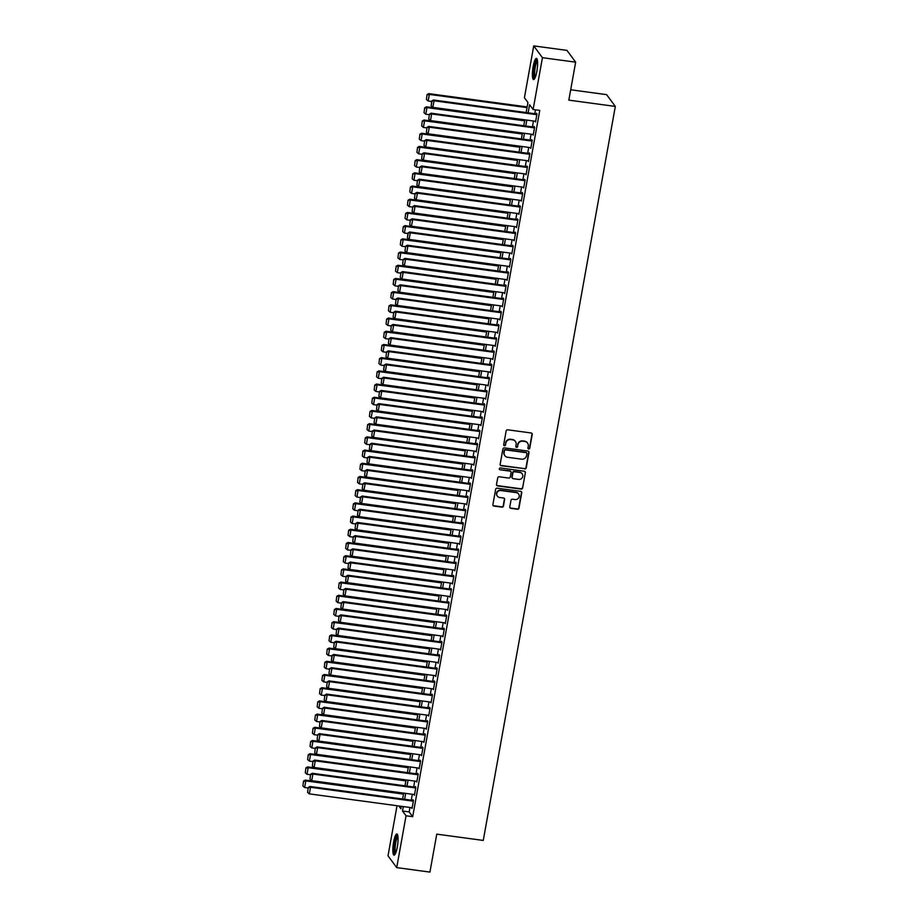 <?xml version="1.0" encoding="UTF-8"?>
<svg xmlns="http://www.w3.org/2000/svg" width="918" height="918" viewBox="0 0 918 918"><rect width="100%" height="100%" fill="white"/><g stroke="black" fill="none" stroke-linecap="round" stroke-linejoin="round"><path stroke-width="1.38" d="M528.688 449.005A0.941 0.907 143.6 0 0 529.755 448.225L532.233 434.455A1.343 1.285 143.6 0 0 531.166 432.975L507.688 429.808A1.343 1.285 143.6 0 0 506.162 430.921L503.684 444.691A0.941 0.907 143.6 0 0 504.43 445.723A0.941 0.907 143.6 0 0 505.508 444.943L505.829 443.153A4.303 4.12 143.6 0 1 510.741 439.573L512.703 439.837A4.303 4.12 143.6 0 1 516.123 444.553L515.801 446.332A0.941 0.907 143.6 0 0 516.559 447.364A0.941 0.907 143.6 0 0 517.637 446.584L517.947 444.794A4.303 4.12 143.6 0 1 522.87 441.214L524.832 441.478A4.303 4.12 143.6 0 1 528.252 446.194L527.93 447.973A0.941 0.907 143.6 0 0 528.688 449.005M527.988 448.477A0.941 0.907 143.6 0 0 529.525 447.904L532.004 434.134A1.343 1.285 143.6 0 0 531.889 433.33M503.741 445.207A0.941 0.907 143.6 0 0 505.267 444.622L505.829 443.153M515.859 446.848A0.941 0.907 143.6 0 0 517.396 446.263L517.947 444.794M393.615 842.07A10.683 2.203 97.7 0 1 396.886 833.969A10.683 2.203 97.7 0 1 397.287 847.039A10.683 2.203 97.7 0 1 394.017 855.14A10.683 2.203 97.7 0 1 393.615 842.07M533.174 66.475A10.683 2.203 97.7 0 1 536.433 58.362A10.683 2.203 97.7 0 1 536.835 71.443A10.683 2.203 97.7 0 1 533.576 79.545A10.683 2.203 97.7 0 1 533.174 66.475M509.788 506.874A1.343 1.285 143.6 0 0 510.856 508.354L517.442 509.238A1.343 1.285 143.6 0 0 518.98 508.124L521.734 492.828A1.343 1.285 143.6 0 0 520.667 491.359L497.189 488.181A1.343 1.285 143.6 0 0 495.651 489.305L492.897 504.59A1.343 1.285 143.6 0 0 493.976 506.07L501.928 507.138A1.343 1.285 143.6 0 0 503.466 506.025L504.636 499.472A1.343 1.285 143.6 0 0 503.569 498.004L499.621 497.476A3.592 3.442 143.6 0 1 497.258 492.255A3.592 3.442 143.6 0 1 500.872 490.533L516.329 492.633A3.592 3.442 143.6 0 1 518.693 497.843A3.592 3.442 143.6 0 1 515.078 499.564L512.508 499.208A1.343 1.285 143.6 0 0 510.97 500.333L509.788 506.874M526.14 112.524L527.942 102.495L524.419 97.721L533.737 45.9L566.957 50.387L575.655 62.172L568.827 100.131L615.324 106.419L483.258 840.429L436.761 834.141L429.922 872.1L396.714 867.613L388.016 855.828L397.024 805.729M575.655 62.172L542.446 57.685L533.117 109.506L529.594 104.721L528.137 112.799M409.956 807.484L409.153 811.914L412.687 816.687L539.761 110.401L533.117 109.506M412.687 816.687L406.043 815.792L396.714 867.613M524.694 468.937A1.343 1.285 143.6 0 0 526.232 467.824L528.986 452.528A1.343 1.285 143.6 0 0 527.907 451.059L504.441 447.881A1.343 1.285 143.6 0 0 502.903 449.005L500.149 464.29A1.343 1.285 143.6 0 0 501.228 465.759L524.465 468.616A1.343 1.285 143.6 0 0 526.003 467.503L528.745 452.207A1.343 1.285 143.6 0 0 528.63 451.404M525.36 472.678L522.606 487.974A1.343 1.285 143.6 0 1 521.068 489.087L497.602 485.909A1.343 1.285 143.6 0 1 496.523 484.44L497.705 477.899A1.343 1.285 143.6 0 1 499.243 476.775L508.756 478.071A1.343 1.285 143.6 0 0 510.293 476.947L511.085 472.609A1.343 1.285 143.6 0 0 510.006 471.129L500.103 469.798A0.941 0.907 143.6 0 1 499.484 468.432A0.941 0.907 143.6 0 1 500.425 467.973L524.293 471.209A1.343 1.285 143.6 0 1 525.36 472.678L522.606 487.974M535.01 121.199L535.561 121.956L536.984 114.027L433.457 99.993L434.053 100.785L432.86 107.383L535.687 121.291M532.635 134.407L533.186 135.153L534.609 127.235L534.024 126.432L533.909 127.097M530.26 147.603L530.811 148.36L532.233 140.431L531.648 139.639L531.533 140.293M527.884 160.811L528.435 161.557L529.858 153.639L529.273 152.836L529.158 153.501M525.509 174.007L526.06 174.764L527.483 166.835L526.898 166.043L526.783 166.697M523.134 187.215L523.685 187.96L525.107 180.043L524.522 179.239L524.408 179.905M520.758 200.411L521.309 201.157L522.732 193.239L522.147 192.447L522.032 193.101M518.383 213.607L518.934 214.364L520.357 206.447L519.772 205.643L519.657 206.309M516.008 226.815L516.559 227.561L517.981 219.643L517.396 218.851L517.282 219.505M513.632 240.011L514.183 240.768L515.606 232.851L515.021 232.047L514.906 232.713M511.257 253.219L511.808 253.965L513.231 246.047L409.703 232.002L410.3 232.805L409.107 239.403L511.934 253.311M508.882 266.415L509.433 267.172L510.856 259.255L510.27 258.451L510.156 259.117M506.506 279.623L507.057 280.369L508.48 272.451L507.895 271.659L507.78 272.313M504.131 292.819L504.682 293.576L506.105 285.647L505.52 284.855L505.405 285.521M501.756 306.027L502.307 306.773L503.73 298.855L503.144 298.063L503.03 298.717M499.381 319.223L499.931 319.98L501.354 312.051L500.769 311.259L500.654 311.925M497.005 332.431L497.556 333.177L498.979 325.259L498.394 324.467L498.279 325.121M494.63 345.627L495.181 346.384L496.604 338.455L496.018 337.663L495.904 338.329M492.255 358.835L492.805 359.581L494.228 351.663L493.643 350.86L493.528 351.525M489.879 372.031L490.43 372.788L491.853 364.859L491.268 364.067L491.153 364.721M487.504 385.239L488.055 385.985L489.478 378.067L385.95 364.021L386.535 364.825L385.353 371.423L488.181 385.331M485.129 398.435L485.679 399.192L487.102 391.263L486.517 390.471L486.402 391.125M482.753 411.643L483.304 412.389L484.727 404.471L484.142 403.668L484.027 404.333M480.378 424.839L480.929 425.596L482.352 417.667L481.766 416.875L481.652 417.529M478.003 438.047L478.553 438.793L479.976 430.875L479.391 430.072L479.276 430.737M475.627 451.243L476.178 451.989L477.601 444.071L477.016 443.279L476.901 443.933M473.252 464.439L473.803 465.196L475.226 457.279L474.64 456.476L474.526 457.141M470.877 477.647L471.427 478.393L472.85 470.475L472.265 469.683L472.15 470.337M468.501 490.843L469.052 491.6L470.475 483.683L469.89 482.879L469.775 483.545M466.126 504.051L466.677 504.797L468.1 496.879L467.514 496.087L467.4 496.741M463.751 517.247L464.301 518.004L465.724 510.087L362.197 496.041L362.782 496.833L361.6 503.443L464.428 517.339M461.375 530.455L461.926 531.201L463.349 523.283L462.764 522.491L462.649 523.145M459 543.651L459.551 544.408L460.974 536.491L460.388 535.687L460.274 536.353M456.625 556.859L457.175 557.605L458.598 549.687L458.013 548.895L457.898 549.549M454.249 570.055L454.8 570.812L456.223 562.883L455.638 562.091L455.523 562.757M451.874 583.263L452.425 584.009L453.848 576.091L453.262 575.299L453.148 575.953M449.499 596.459L450.049 597.216L451.472 589.287L450.887 588.495L450.772 589.161M447.123 609.667L447.674 610.413L449.097 602.495L448.512 601.703L448.397 602.357M444.748 622.863L445.299 623.62L446.722 615.691L446.137 614.899L446.022 615.565M442.373 636.071L442.924 636.817L444.346 628.899L443.761 628.096L443.646 628.761M439.997 649.267L440.548 650.024L441.971 642.095L441.386 641.303L441.271 641.957M437.622 662.475L438.173 663.221L439.596 655.303L439.011 654.5L438.896 655.165M435.247 675.671L435.798 676.428L437.22 668.499L333.693 654.465L334.278 655.257L333.096 661.855L435.924 675.763M432.871 688.879L433.422 689.625L434.845 681.707L434.26 680.904L434.145 681.569M430.496 702.075L431.047 702.832L432.47 694.903L431.885 694.111L431.77 694.765M428.121 715.283L428.672 716.029L430.094 708.111L429.509 707.308L429.394 707.973M425.745 728.479L426.296 729.225L427.719 721.307L427.134 720.515L427.019 721.169M423.37 741.675L423.921 742.433L425.344 734.515L424.759 733.712L424.644 734.377M420.995 754.883L421.546 755.629L422.969 747.711L422.383 746.919L422.269 747.573M418.619 768.079L419.17 768.836L420.593 760.919L420.008 760.115L419.893 760.781M416.244 781.287L416.795 782.033L418.218 774.115L417.633 773.323L417.518 773.977M413.869 794.483L414.42 795.24L415.843 787.323L415.257 786.519L415.143 787.185M535.481 109.816L534.781 113.694M533.473 120.992L532.406 126.891M531.097 134.189L530.03 140.098M528.722 147.396L527.655 153.295M526.347 160.593L525.28 166.502M523.971 173.8L522.904 179.698M521.596 186.997L520.529 192.906M519.221 200.204L518.154 206.102M516.845 213.401L515.778 219.31M514.47 226.608L513.403 232.506M512.095 239.805L511.028 245.714M509.719 253.012L508.652 258.91M507.344 266.209L506.277 272.107M504.969 279.416L503.902 285.314M502.594 292.613L501.526 298.511M500.218 305.82L499.151 311.718M497.843 319.016L496.776 324.915M495.468 332.224L494.4 338.122M493.092 345.42L492.025 351.319M490.717 358.628L489.65 364.526M488.342 371.824L487.274 377.723M485.966 385.032L484.899 390.93M483.591 398.228L482.524 404.127M481.216 411.425L480.148 417.334M478.84 424.632L477.773 430.531M476.465 437.829L475.398 443.738M474.09 451.036L473.022 456.934M471.714 464.233L470.647 470.142M469.339 477.44L468.272 483.338M466.964 490.637L465.896 496.546M464.588 503.844L463.521 509.742M462.213 517.041L461.146 522.95M459.838 530.248L458.771 536.146M457.462 543.445L456.395 549.343M455.087 556.652L454.02 562.55M452.712 569.849L451.645 575.747M450.336 583.056L449.269 588.954M447.961 596.252L446.894 602.151M445.586 609.46L444.519 615.358M443.21 622.656L442.143 628.555M440.835 635.864L439.768 641.762M438.46 649.06L437.393 654.959M436.084 662.257L435.017 668.166M433.709 675.464L432.642 681.363M431.334 688.661L430.267 694.57M428.958 701.868L427.891 707.767M426.583 715.065L425.516 720.974M424.208 728.272L423.141 734.17M421.832 741.469L420.765 747.378M419.457 754.676L418.39 760.574M417.082 767.873L416.015 773.782M414.706 781.08L413.639 786.978M412.331 794.277L411.264 800.175M536.984 114.027L536.399 113.235L536.284 113.889M513.231 246.047L512.646 245.255L512.531 245.909M489.478 378.067L488.892 377.264L488.778 377.929M465.724 510.087L465.139 509.283L465.024 509.949M437.22 668.499L436.635 667.707L436.52 668.361M411.494 807.691L412.044 808.437L413.467 800.519L412.882 799.727L412.767 800.381M615.324 106.419L606.614 94.634L570.686 89.78M533.737 45.9L542.446 57.685M398.791 805.97L400.868 808.781L401.315 806.314M402.623 799.016L403.69 793.106M404.999 785.808L406.066 779.91M407.374 772.612L408.441 766.702M409.749 759.404L410.816 753.506M412.125 746.208L413.192 740.298M414.5 733L415.567 727.102M416.875 719.804L417.942 713.906M419.251 706.596L420.318 700.698M421.626 693.4L422.693 687.502M424.001 680.192L425.068 674.294M426.377 666.996L427.444 661.098M428.752 653.788L429.819 647.89M431.127 640.592L432.194 634.694M433.503 627.384L434.57 621.486M435.878 614.188L436.945 608.29M438.253 600.992L439.32 595.082M440.629 587.784L441.696 581.886M443.004 574.588L444.071 568.678M445.379 561.38L446.446 555.482M447.754 548.184L448.822 542.274M450.13 534.976L451.197 529.078M452.505 521.78L453.572 515.87M454.88 508.572L455.948 502.674M457.256 495.376L458.323 489.466M459.631 482.168L460.698 476.27M462.006 468.972L463.074 463.074M464.382 455.764L465.449 449.866M466.757 442.568L467.824 436.67M469.132 429.36L470.2 423.462M471.508 416.164L472.575 410.266M473.883 402.956L474.95 397.058M476.258 389.76L477.326 383.862M478.634 376.552L479.701 370.654M481.009 363.356L482.076 357.458M483.384 350.148L484.452 344.25M485.76 336.952L486.827 331.054M488.135 323.756L489.202 317.846M490.51 310.548L491.578 304.65M492.886 297.352L493.953 291.442M495.261 284.144L496.328 278.246M497.636 270.948L498.704 265.038M500.012 257.74L501.079 251.842M502.387 244.544L503.454 238.634M504.762 231.336L505.829 225.438M507.138 218.14L508.205 212.23M509.513 204.932L510.58 199.034M511.888 191.736L512.955 185.838M514.264 178.528L515.331 172.63M516.639 165.332L517.706 159.434M519.014 152.124L520.081 146.226M521.39 138.928L522.457 133.03M523.765 125.72L524.832 119.822M403.312 806.578L402.509 811.019L406.043 815.792M526.829 120.097L525.762 125.995M524.453 133.294L523.386 139.192M522.078 146.501L521.011 152.399M519.703 159.698L518.636 165.596M517.327 172.905L516.26 178.803M514.952 186.102L513.885 192M512.577 199.309L511.51 205.207M510.201 212.506L509.134 218.404M507.826 225.713L506.759 231.611M505.451 238.909L504.384 244.808M503.075 252.106L502.008 258.015M500.7 265.313L499.633 271.212M498.325 278.51L497.258 284.419M495.949 291.717L494.882 297.616M493.574 304.914L492.507 310.823M491.199 318.121L490.132 324.02M488.824 331.318L487.756 337.227M486.448 344.525L485.381 350.424M484.073 357.722L483.006 363.631M481.698 370.929L480.63 376.828M479.322 384.126L478.255 390.024M476.947 397.333L475.88 403.231M474.572 410.53L473.504 416.428M472.196 423.737L471.129 429.635M469.821 436.934L468.754 442.832M467.446 450.141L466.378 456.039M465.07 463.338L464.003 469.236M462.695 476.545L461.628 482.443M460.32 489.742L459.252 495.64M457.944 502.938L456.877 508.847M455.569 516.145L454.502 522.044M453.194 529.342L452.126 535.251M450.818 542.549L449.751 548.448M448.443 555.746L447.376 561.655M446.068 568.953L445 574.852M443.692 582.15L442.625 588.059M441.317 595.357L440.25 601.256M438.942 608.554L437.875 614.463M436.566 621.761L435.499 627.66M434.191 634.958L433.124 640.867M431.816 648.165L430.749 654.064M429.44 661.362L428.373 667.26M427.065 674.569L425.998 680.467M424.69 687.766L423.623 693.664M422.314 700.973L421.247 706.871M419.939 714.17L418.872 720.068M417.564 727.377L416.497 733.275M415.188 740.574L414.121 746.472M412.813 753.781L411.746 759.679M410.438 766.978L409.371 772.876M408.062 780.174L406.995 786.083M405.687 793.381L404.62 799.28M409.153 811.914L402.509 811.019M527.425 442.912A4.303 4.12 143.6 0 0 524.591 441.156L524.832 441.478M517.718 444.484A4.303 4.12 143.6 0 1 522.64 440.892L524.591 441.156M515.296 441.271A4.303 4.12 143.6 0 0 512.462 439.527L512.703 439.837M505.589 442.843A4.303 4.12 143.6 0 1 510.511 439.252L512.462 439.527M500.276 465.093A1.343 1.285 143.6 0 0 500.987 465.449L524.465 468.616M526.898 453.71A0.941 0.907 143.6 0 0 526.152 452.677L505.554 449.889A0.941 0.907 143.6 0 0 504.475 450.669L504.131 452.551A4.303 4.12 143.6 0 0 507.562 457.267L521.642 459.172A4.303 4.12 143.6 0 0 526.565 455.58L526.898 453.71M526.611 452.884A0.941 0.907 143.6 0 0 525.922 452.356L526.152 452.677M504.728 455.512A4.303 4.12 143.6 0 1 503.902 452.23L504.234 450.359A0.941 0.907 143.6 0 1 505.313 449.568L525.922 452.356M496.649 485.243A1.343 1.285 143.6 0 0 497.361 485.599L520.839 488.766A1.343 1.285 143.6 0 0 522.376 487.653M510.729 471.485A1.343 1.285 143.6 0 0 509.777 470.819L500.103 469.798M518.636 479.403A3.592 3.442 143.6 0 0 522.158 473.803A3.592 3.442 143.6 0 0 519.886 472.472L514.447 471.737A1.343 1.285 143.6 0 0 512.91 472.85L512.129 477.188A1.343 1.285 143.6 0 0 513.196 478.668L518.636 479.403M522.032 473.642A3.592 3.442 143.6 0 0 519.645 472.15L519.886 472.472M512.244 478.003A1.343 1.285 143.6 0 1 511.888 476.878L512.669 472.529A1.343 1.285 143.6 0 1 514.206 471.416L519.645 472.15M525.119 472.357A1.343 1.285 143.6 0 0 525.004 471.554M518.475 493.804A3.592 3.442 143.6 0 0 516.088 492.312L516.329 492.633M497.246 495.984A3.592 3.442 143.6 0 1 500.643 490.223L516.088 492.312M493.023 505.393A1.343 1.285 143.6 0 0 493.735 505.749L501.687 506.816A1.343 1.285 143.6 0 0 503.225 505.703L504.407 499.162A1.343 1.285 143.6 0 0 504.292 498.348M509.903 507.688A1.343 1.285 143.6 0 0 510.626 508.033L517.213 508.916A1.343 1.285 143.6 0 0 518.75 507.803L521.493 492.507A1.343 1.285 143.6 0 0 521.378 491.704M527.15 106.924L428.752 93.625L429.349 94.416L527.024 107.624M431.644 101.485L428.155 101.014L426.434 99.557L427.031 94.611L426.434 99.557M427.26 94.933L429.349 94.416L428.155 101.014M427.031 94.611L428.752 93.625M536.869 114.693L434.053 100.785L431.735 100.98L431.139 105.926L431.965 101.301M431.139 105.926L432.86 107.383M433.457 99.993L431.735 100.98M534.861 78.26A9.249 1.905 97.7 0 1 534.483 66.945A9.249 1.905 97.7 0 1 537.34 59.945M537.478 60.852A8.56 1.767 -82.3 0 0 535.263 67.198A8.56 1.767 -82.3 0 0 535.24 77.433M536.95 58.798A10.614 2.18 -82.3 0 0 534.242 66.635A10.614 2.18 -82.3 0 0 534.184 79.258M395.302 853.866A9.249 1.905 97.7 0 1 394.453 845.948A9.249 1.905 97.7 0 1 397.115 835.908A9.249 1.905 97.7 0 1 397.781 835.541M397.93 836.447A8.56 1.767 -82.3 0 0 397.735 836.642A8.56 1.767 -82.3 0 0 395.383 844.973A8.56 1.767 -82.3 0 0 395.692 853.029M397.402 834.393A10.614 2.18 -82.3 0 0 397.196 834.6A10.614 2.18 -82.3 0 0 394.292 844.824A10.614 2.18 -82.3 0 0 394.625 854.865M524.775 120.132L426.377 106.821L426.973 107.613L524.648 120.832M429.268 114.693L425.78 114.222L424.059 112.753L424.655 107.819L424.059 112.753M424.885 108.14L426.973 107.613L425.78 114.222M424.655 107.819L426.377 106.821M522.399 133.328L424.001 120.017L424.598 120.82L522.273 134.028M426.893 127.889L423.405 127.418L421.683 125.961L422.28 121.015L421.683 125.961M422.509 121.337L424.598 120.82L423.405 127.418M422.28 121.015L424.001 120.017M520.024 146.536L421.626 133.225L422.223 134.017L519.898 147.236M424.518 141.097L421.029 140.626L419.308 139.157L419.905 134.223L419.308 139.157M420.134 134.533L422.223 134.017L421.029 140.626M419.905 134.223L421.626 133.225M517.649 159.732L419.251 146.421L419.847 147.224L517.523 160.432M422.142 154.293L418.654 153.822L416.933 152.365L417.529 147.419L416.933 152.365M417.759 147.741L419.847 147.224L418.654 153.822M417.529 147.419L419.251 146.421M533.312 134.498L430.485 120.591L431.678 113.981L431.081 113.189L429.36 114.188L428.763 119.122L429.36 114.188M534.586 127.189L431.081 113.189M534.494 127.889L431.678 113.981L429.59 114.509M428.763 119.122L430.485 120.591M530.937 147.695L428.109 133.787L429.303 127.189L428.706 126.397L426.985 127.384L426.388 132.33L426.985 127.384M532.211 140.385L428.706 126.397M532.119 141.097L429.303 127.189L427.214 127.705M426.388 132.33L428.109 133.787M528.561 160.902L425.734 146.995L426.927 140.385L426.331 139.593L424.609 140.592L424.013 145.526L424.609 140.592M529.835 153.593L426.331 139.593M529.743 154.293L426.927 140.385L424.839 140.913M424.013 145.526L425.734 146.995M526.186 174.099L423.359 160.191L424.552 153.593L423.955 152.801L422.234 153.788L421.637 158.734L422.234 153.788M527.46 166.789L423.955 152.801M527.368 167.501L424.552 153.593L422.464 154.109M421.637 158.734L423.359 160.191M515.273 172.94L416.875 159.629L417.472 160.421L515.147 173.64M419.767 167.501L416.279 167.03L414.557 165.561L415.154 160.627L414.557 165.561M415.384 160.937L417.472 160.421L416.279 167.03M415.154 160.627L416.875 159.629M523.811 187.295L420.983 173.399L422.177 166.789L421.58 165.997L419.859 166.996L419.262 171.93L419.859 166.996M525.085 179.997L421.58 165.997M524.993 180.697L422.177 166.789L420.088 167.317M419.262 171.93L420.983 173.399M512.898 186.136L414.5 172.825L415.097 173.628L512.772 186.836M417.392 180.697L413.903 180.226L412.182 178.769L412.779 173.823L412.182 178.769M413.008 174.145L415.097 173.628L413.903 180.226M412.779 173.823L414.5 172.825M521.435 200.503L418.608 186.595L419.801 179.997L419.205 179.194L417.483 180.192L416.887 185.138L417.483 180.192M522.709 193.193L419.205 179.194M522.617 193.905L419.801 179.997L417.713 180.513M416.887 185.138L418.608 186.595M510.523 199.332L412.125 186.033L412.721 186.824L510.397 200.032M415.016 193.905L411.528 193.423L409.807 191.965L410.403 187.031L409.807 191.965M410.633 187.341L412.721 186.824L411.528 193.423M410.403 187.031L412.125 186.033M519.06 213.699L416.233 199.803L417.426 193.193L416.829 192.401L415.108 193.4L414.511 198.334L415.108 193.4M520.334 206.401L416.829 192.401M520.242 207.101L417.426 193.193L415.338 193.709M414.511 198.334L416.233 199.803M508.147 212.54L409.749 199.229L410.346 200.032L508.021 213.24M412.641 207.101L409.153 206.63L407.431 205.173L408.028 200.227L407.431 205.173M408.258 200.549L410.346 200.032L409.153 206.63M408.028 200.227L409.749 199.229M516.685 226.907L413.857 212.999L415.051 206.401L414.454 205.598L412.733 206.596L412.136 211.542L412.733 206.596M517.959 219.597L414.454 205.598M517.867 220.309L415.051 206.401L412.962 206.917M412.136 211.542L413.857 212.999M505.772 225.736L407.374 212.437L407.971 213.228L505.646 226.436M410.266 220.309L406.777 219.827L405.056 218.369L405.653 213.435L405.056 218.369M405.882 213.745L407.971 213.228L406.777 219.827M405.653 213.435L407.374 212.437M514.309 240.103L411.482 226.207L412.675 219.597L412.079 218.805L410.357 219.804L409.761 224.738L410.357 219.804M515.583 232.805L412.079 218.805M515.491 233.505L412.675 219.597L410.587 220.113M409.761 224.738L411.482 226.207M503.397 238.944L404.999 225.633L405.595 226.436L503.271 239.644M407.89 233.505L404.402 233.034L402.681 231.566L403.277 226.631L402.681 231.566M403.507 226.953L405.595 226.436L404.402 233.034M403.277 226.631L404.999 225.633M513.116 246.713L410.3 232.805L407.982 233L407.385 237.946L408.212 233.321M407.385 237.946L409.107 239.403M409.703 232.002L407.982 233M501.021 252.14L402.623 238.841L403.22 239.632L500.895 252.84M405.515 246.701L402.027 246.231L400.305 244.773L400.902 239.839L400.305 244.773M401.132 240.149L403.22 239.632L402.027 246.231M400.902 239.839L402.623 238.841M509.559 266.507L406.731 252.599L407.925 246.001L407.328 245.209L405.607 246.208L405.01 251.142L405.607 246.208M510.833 259.209L407.328 245.209M510.741 259.909L407.925 246.001L405.836 246.517M405.01 251.142L406.731 252.599M498.646 265.348L400.248 252.037L400.845 252.84L498.52 266.048M403.14 259.909L399.651 259.438L397.93 257.969L398.527 253.035L397.93 257.969M398.756 253.357L400.845 252.84L399.651 259.438M398.527 253.035L400.248 252.037M507.184 279.715L404.356 265.807L405.549 259.209L404.953 258.406L403.231 259.404L402.635 264.35L403.231 259.404M508.457 272.405L404.953 258.406M508.365 273.116L405.549 259.209L403.461 259.725M402.635 264.35L404.356 265.807M496.271 278.544L397.873 265.245L398.469 266.036L496.145 279.244M400.764 273.105L397.276 272.635L395.555 271.177L396.151 266.231L395.555 271.177M396.381 266.553L398.469 266.036L397.276 272.635M396.151 266.231L397.873 265.245M504.808 292.911L401.981 279.003L403.174 272.405L402.577 271.613L400.856 272.612L400.259 277.546L400.856 272.612M506.082 285.613L402.577 271.613M505.99 286.313L403.174 272.405L401.086 272.921M400.259 277.546L401.981 279.003M493.895 291.752L395.497 278.441L396.094 279.244L493.769 292.452M398.389 286.313L394.901 285.842L393.179 284.373L393.776 279.439L393.179 284.373M394.006 279.76L396.094 279.244L394.901 285.842M393.776 279.439L395.497 278.441M502.433 306.119L399.605 292.211L400.787 285.613L400.202 284.809L398.481 285.808L397.884 290.742L398.481 285.808M503.707 298.809L400.202 284.809M503.615 299.509L400.787 285.613L398.71 286.129M397.884 290.742L399.605 292.211M491.52 304.948L393.122 291.649L393.719 292.44L491.394 305.648M396.014 299.509L392.525 299.038L390.804 297.581L391.401 292.635L390.804 297.581M391.63 292.957L393.719 292.44L392.525 299.038M391.401 292.635L393.122 291.649M500.058 319.315L397.23 305.407L398.412 298.809L397.827 298.017L396.106 299.016L395.509 303.95L396.106 299.016M501.331 312.017L397.827 298.017M501.239 312.717L398.412 298.809L396.335 299.325M395.509 303.95L397.23 305.407M489.145 318.156L390.747 304.845L391.343 305.648L489.019 318.856M393.638 312.717L390.15 312.246L388.429 310.777L389.025 305.843L388.429 310.777M389.255 306.164L391.343 305.648L390.15 312.246M389.025 305.843L390.747 304.845M497.682 332.523L394.855 318.615L396.037 312.017L395.451 311.213L393.73 312.212L393.134 317.146L393.73 312.212M498.956 325.213L395.451 311.213M498.864 325.913L396.037 312.017L393.96 312.533M393.134 317.146L394.855 318.615M486.769 331.352L388.371 318.053L388.968 318.844L486.643 332.052M391.263 325.913L387.775 325.442L386.053 323.985L386.65 319.039L386.053 323.985M386.88 319.361L388.968 318.844L387.775 325.442M386.65 319.039L388.371 318.053M495.307 345.719L392.479 331.811L393.661 325.213L393.076 324.421L391.355 325.408L390.758 330.354L391.355 325.408M496.581 338.409L393.076 324.421M496.489 339.121L393.661 325.213L391.584 325.729M390.758 330.354L392.479 331.811M484.394 344.56L385.996 331.249L386.593 332.041L484.268 345.26M388.888 339.121L385.399 338.65L383.678 337.181L384.275 332.247L383.678 337.181M384.504 332.568L386.593 332.041L385.399 338.65M384.275 332.247L385.996 331.249M492.932 358.927L390.104 345.019L391.286 338.421L390.701 337.617L388.98 338.616L388.383 343.55L388.98 338.616M494.205 351.617L390.701 337.617M494.113 352.317L391.286 338.421L389.209 338.937M388.383 343.55L390.104 345.019M482.019 357.756L383.621 344.457L384.206 345.248L481.893 358.456M386.512 352.317L383.024 351.846L381.303 350.389L381.899 345.443L381.303 350.389M382.129 345.765L384.206 345.248L383.024 351.846M381.899 345.443L383.621 344.457M490.556 372.123L387.729 358.215L388.911 351.617L388.325 350.825L386.604 351.812L386.008 356.758L386.604 351.812M491.83 364.813L388.325 350.825M491.738 365.525L388.911 351.617L386.834 352.133M386.008 356.758L387.729 358.215M479.644 370.964L381.245 357.653L381.831 358.445L479.517 371.664M384.137 365.525L380.649 365.054L378.927 363.585L379.524 358.651L378.927 363.585M379.754 358.972L381.831 358.445L380.649 365.054M379.524 358.651L381.245 357.653M489.363 378.721L386.535 364.825L384.229 365.02L383.632 369.954L384.458 365.341M383.632 369.954L385.353 371.423M385.95 364.021L384.229 365.02M477.268 384.16L378.87 370.861L379.455 371.652L477.142 384.86M381.762 378.721L378.273 378.25L376.552 376.793L377.149 371.847L376.552 376.793M377.378 372.169L379.455 371.652L378.273 378.25M377.149 371.847L378.87 370.861M485.806 398.527L382.978 384.619L384.16 378.021L383.575 377.229L381.854 378.216L381.257 383.162L381.854 378.216M487.079 391.217L383.575 377.229M486.988 391.929L384.16 378.021L382.083 378.537M381.257 383.162L382.978 384.619M474.893 397.368L376.495 384.057L377.08 384.849L474.767 398.068M379.386 391.929L375.898 391.458L374.177 389.989L374.774 385.055L374.177 389.989M375.003 385.365L377.08 384.849L375.898 391.458M374.774 385.055L376.495 384.057M483.43 411.734L380.603 397.827L381.785 391.217L381.2 390.425L379.478 391.424L378.882 396.358L379.478 391.424M484.704 404.425L381.2 390.425M484.612 405.125L381.785 391.217L379.708 391.745M378.882 396.358L380.603 397.827M472.518 410.564L374.119 397.253L374.705 398.056L472.391 411.264M377.011 405.125L373.523 404.654L371.801 403.197L372.398 398.251L371.801 403.197M372.628 398.573L374.705 398.056L373.523 404.654M372.398 398.251L374.119 397.253M481.055 424.931L378.227 411.023L379.409 404.425L378.824 403.633L377.103 404.62L376.506 409.566L377.103 404.62M482.329 417.621L378.824 403.633M482.237 418.333L379.409 404.425L377.332 404.941M376.506 409.566L378.227 411.023M470.142 423.772L371.744 410.461L372.329 411.253L470.016 424.472M374.636 418.333L371.147 417.862L369.426 416.393L370.023 411.459L369.426 416.393M370.252 411.769L372.329 411.253L371.147 417.862M370.023 411.459L371.744 410.461M478.68 438.127L375.852 424.231L377.034 417.621L376.449 416.829L374.728 417.828L374.131 422.762L374.728 417.828M479.953 430.829L376.449 416.829M479.862 431.529L377.034 417.621L374.957 418.149M374.131 422.762L375.852 424.231M467.767 436.968L369.369 423.657L369.954 424.46L467.641 437.668M372.26 431.529L368.772 431.058L367.051 429.601L367.648 424.655L367.051 429.601M367.877 424.977L369.954 424.46L368.772 431.058M367.648 424.655L369.369 423.657M476.304 451.335L373.477 437.427L374.659 430.829L374.074 430.037L372.352 431.024L371.756 435.97L372.352 431.024M477.578 444.025L374.074 430.037M477.486 444.737L374.659 430.829L372.582 431.345M371.756 435.97L373.477 437.427M465.392 450.176L366.993 436.865L367.579 437.656L465.265 450.864M369.885 444.737L366.397 444.266L364.675 442.797L365.272 437.863L364.675 442.797M365.502 438.173L367.579 437.656L366.397 444.266M365.272 437.863L366.993 436.865M473.929 464.531L371.101 450.635L372.283 444.025L371.698 443.233L369.977 444.232L369.38 449.166L369.977 444.232M475.203 457.233L371.698 443.233M475.111 457.933L372.283 444.025L370.206 444.541M369.38 449.166L371.101 450.635M463.016 463.372L364.618 450.061L365.203 450.864L462.89 464.072M367.51 457.933L364.021 457.462L362.3 456.005L362.897 451.059L362.3 456.005M363.126 451.381L365.203 450.864L364.021 457.462M362.897 451.059L364.618 450.061M471.554 477.739L368.726 463.831L369.908 457.233L369.323 456.43L367.602 457.428L367.005 462.374L367.602 457.428M472.827 470.429L369.323 456.43M472.736 471.141L369.908 457.233L367.831 457.749M367.005 462.374L368.726 463.831M460.641 476.568L362.243 463.269L362.828 464.06L460.515 477.268M365.135 471.141L361.646 470.659L359.925 469.201L360.522 464.267L359.925 469.201M360.751 464.577L362.828 464.06L361.646 470.659M360.522 464.267L362.243 463.269M469.178 490.935L366.351 477.039L367.533 470.429L366.948 469.637L365.226 470.636L364.63 475.57L365.226 470.636M470.441 483.637L366.948 469.637M470.36 484.337L367.533 470.429L365.456 470.945M364.63 475.57L366.351 477.039M458.266 489.776L359.867 476.465L360.453 477.268L458.139 490.476M362.759 484.337L359.271 483.866L357.55 482.398L358.146 477.463L357.55 482.398M358.376 477.785L360.453 477.268L359.271 483.866M358.146 477.463L359.867 476.465M466.803 504.143L363.976 490.235L365.157 483.637L364.572 482.834L362.851 483.832L362.254 488.778L362.851 483.832M468.065 496.833L364.572 482.834M467.985 497.545L365.157 483.637L363.08 484.153M362.254 488.778L363.976 490.235M455.89 502.972L357.492 489.673L358.077 490.464L455.764 503.672M360.384 497.533L356.895 497.063L355.174 495.605L355.771 490.671L355.174 495.605M356 490.981L358.077 490.464L356.895 497.063M355.771 490.671L357.492 489.673M465.61 510.741L362.782 496.833L360.476 497.04L359.879 501.974L360.705 497.349M359.879 501.974L361.6 503.443M362.197 496.041L360.476 497.04M453.515 516.18L355.117 502.869L355.702 503.672L453.389 516.88M358.009 510.741L354.52 510.27L352.799 508.801L353.396 503.867L352.799 508.801M353.625 504.189L355.702 503.672L354.52 510.27M353.396 503.867L355.117 502.869M462.052 530.547L359.225 516.639L360.407 510.041L359.822 509.238L358.1 510.236L357.504 515.182L358.1 510.236M463.315 523.237L359.822 509.238M463.234 523.948L360.407 510.041L358.33 510.557M357.504 515.182L359.225 516.639M451.14 529.376L352.741 516.077L353.327 516.868L451.013 530.076M355.633 523.937L352.145 523.467L350.424 522.009L351.02 517.063L350.424 522.009M351.25 517.385L353.327 516.868L352.145 523.467M351.02 517.063L352.741 516.077M459.677 543.743L356.85 529.835L358.031 523.237L357.446 522.445L355.725 523.444L355.128 528.378L355.725 523.444M460.939 536.445L357.446 522.445M460.859 537.145L358.031 523.237L355.954 523.753M355.128 528.378L356.85 529.835M448.764 542.584L350.366 529.273L350.951 530.076L448.638 543.284M353.258 537.145L349.769 536.674L348.048 535.205L348.645 530.271L348.048 535.205M348.874 530.593L350.951 530.076L349.769 536.674M348.645 530.271L350.366 529.273M457.302 556.951L354.474 543.043L355.656 536.445L355.071 535.642L353.35 536.64L352.753 541.574L353.35 536.64M458.564 549.641L355.071 535.642M458.484 550.352L355.656 536.445L353.579 536.961M352.753 541.574L354.474 543.043M446.389 555.78L347.991 542.481L348.576 543.272L446.263 556.48M350.883 550.341L347.394 549.871L345.673 548.413L346.27 543.467L345.673 548.413M346.499 543.789L348.576 543.272L347.394 549.871M346.27 543.467L347.991 542.481M454.926 570.147L352.099 556.239L353.281 549.641L352.696 548.849L350.974 549.848L350.378 554.782L350.974 549.848M456.189 562.849L352.696 548.849M456.108 563.549L353.281 549.641L351.204 550.157M350.378 554.782L352.099 556.239M444.014 568.988L345.616 555.677L346.201 556.48L443.887 569.688M348.507 563.549L345.019 563.078L343.298 561.609L343.894 556.675L343.298 561.609M344.124 556.996L346.201 556.48L345.019 563.078M343.894 556.675L345.616 555.677M452.551 583.355L349.724 569.447L350.906 562.849L350.32 562.045L348.599 563.044L348.002 567.978L348.599 563.044M453.813 576.045L350.32 562.045M453.733 576.745L350.906 562.849L348.829 563.365M348.002 567.978L349.724 569.447M441.638 582.184L343.24 568.885L343.825 569.676L441.512 582.884M346.132 576.745L342.644 576.274L340.922 574.817L341.519 569.871L340.922 574.817M341.748 570.193L343.825 569.676L342.644 576.274M341.519 569.871L343.24 568.885M450.176 596.551L347.348 582.643L348.53 576.045L347.945 575.253L346.224 576.24L345.627 581.186L346.224 576.24M451.438 589.253L347.945 575.253M451.358 589.953L348.53 576.045L346.453 576.561M345.627 581.186L347.348 582.643M439.263 595.392L340.865 582.081L341.45 582.884L439.137 596.092M343.757 589.953L340.268 589.482L338.547 588.013L339.144 583.079L338.547 588.013M339.373 583.4L341.45 582.884L340.268 589.482M339.144 583.079L340.865 582.081M447.8 609.759L344.973 595.851L346.155 589.253L345.57 588.449L343.848 589.448L343.252 594.382L343.848 589.448M449.063 602.449L345.57 588.449M448.982 603.149L346.155 589.253L344.078 589.769M343.252 594.382L344.973 595.851M436.888 608.588L338.49 595.289L339.075 596.08L436.761 609.288M341.381 603.149L337.893 602.678L336.172 601.221L336.768 596.275L336.172 601.221M336.998 596.597L339.075 596.08L337.893 602.678M336.768 596.275L338.49 595.289M445.425 622.955L342.598 609.047L343.78 602.449L343.194 601.657L341.473 602.644L340.876 607.59L341.473 602.644M446.687 615.645L343.194 601.657M446.607 616.357L343.78 602.449L341.703 602.965M340.876 607.59L342.598 609.047M434.512 621.796L336.114 608.485L336.699 609.277L434.386 622.496M339.006 616.357L335.518 615.886L333.796 614.417L334.393 609.483L333.796 614.417M334.622 609.804L336.699 609.277L335.518 615.886M334.393 609.483L336.114 608.485M443.05 636.163L340.222 622.255L341.404 615.657L340.819 614.853L339.098 615.852L338.501 620.786L339.098 615.852M444.312 628.853L340.819 614.853M444.232 629.553L341.404 615.657L339.327 616.173M338.501 620.786L340.222 622.255M432.137 634.992L333.739 621.693L334.324 622.484L432.011 635.692M336.631 629.553L333.142 629.082L331.421 627.625L332.018 622.679L331.421 627.625M332.247 623.001L334.324 622.484L333.142 629.082M332.018 622.679L333.739 621.693M440.674 649.359L337.847 635.451L339.029 628.853L338.444 628.061L336.722 629.048L336.126 633.994L336.722 629.048M441.937 642.049L338.444 628.061M441.856 642.761L339.029 628.853L336.952 629.369M336.126 633.994L337.847 635.451M429.762 648.2L331.364 634.889L331.949 635.681L429.635 648.9M334.255 642.761L330.767 642.29L329.046 640.821L329.642 635.887L329.046 640.821M329.872 636.208L331.949 635.681L330.767 642.29M329.642 635.887L331.364 634.889M438.299 662.566L335.472 648.659L336.654 642.061L336.068 641.257L334.347 642.256L333.75 647.19L334.347 642.256M439.561 655.257L336.068 641.257M439.481 655.957L336.654 642.061L334.577 642.577M333.75 647.19L335.472 648.659M427.386 661.396L328.988 648.085L329.573 648.888L427.26 662.096M331.88 655.957L328.392 655.486L326.67 654.029L327.267 649.083L326.67 654.029M327.496 649.405L329.573 648.888L328.392 655.486M327.267 649.083L328.988 648.085M437.106 669.165L334.278 655.257L331.972 655.452L331.375 660.398L332.201 655.773M331.375 660.398L333.096 661.855M333.693 654.465L331.972 655.452M425.011 674.604L326.613 661.293L327.198 662.085L424.885 675.304M329.505 669.165L326.016 668.694L324.295 667.225L324.892 662.291L324.295 667.225M325.121 662.601L327.198 662.085L326.016 668.694M324.892 662.291L326.613 661.293M433.537 688.97L330.721 675.063L331.903 668.453L331.318 667.661L329.596 668.66L329 673.594L329.596 668.66M434.811 681.661L331.318 667.661M434.73 682.361L331.903 668.453L329.826 668.981M329 673.594L330.721 675.063M422.636 687.8L324.238 674.489L324.823 675.292L422.509 688.5M327.129 682.361L323.641 681.89L321.92 680.433L322.516 675.487L321.92 680.433M322.746 675.809L324.823 675.292L323.641 681.89M322.516 675.487L324.238 674.489M431.162 702.167L328.346 688.259L329.528 681.661L328.942 680.869L327.221 681.856L326.624 686.802L327.221 681.856M432.435 694.857L328.942 680.869M432.355 695.569L329.528 681.661L327.451 682.177M326.624 686.802L328.346 688.259M420.26 701.008L321.862 687.697L322.447 688.489L420.134 701.708M324.754 695.569L321.266 695.098L319.544 693.629L320.141 688.695L319.544 693.629M320.371 689.005L322.447 688.489L321.266 695.098M320.141 688.695L321.862 687.697M428.786 715.363L325.97 701.467L327.152 694.857L326.567 694.065L324.834 695.064L324.249 699.998L324.834 695.064M430.06 708.065L326.567 694.065M429.98 708.765L327.152 694.857L325.075 695.385M324.249 699.998L325.97 701.467M417.885 714.204L319.487 700.893L320.072 701.696L417.759 714.904M322.379 708.765L318.89 708.294L317.169 706.837L317.766 701.891L317.169 706.837M317.995 702.213L320.072 701.696L318.89 708.294M317.766 701.891L319.487 700.893M426.411 728.571L323.595 714.663L324.777 708.065L324.192 707.262L322.459 708.26L321.874 713.206L322.459 708.26M427.685 721.261L324.192 707.262M427.604 721.973L324.777 708.065L322.7 708.581M321.874 713.206L323.595 714.663M415.51 727.4L317.112 714.101L317.697 714.892L415.384 728.1M320.003 721.973L316.515 721.491L314.794 720.033L315.39 715.099L314.794 720.033M315.62 715.409L317.697 714.892L316.515 721.491M315.39 715.099L317.112 714.101M424.036 741.767L321.22 727.871L322.402 721.261L321.816 720.469L320.084 721.468L319.498 726.402L320.084 721.468M425.309 734.469L321.816 720.469M425.229 735.169L322.402 721.261L320.325 721.778M319.498 726.402L321.22 727.871M413.134 740.608L314.736 727.297L315.322 728.1L413.008 741.308M317.628 735.169L314.14 734.698L312.418 733.241L313.015 728.295L312.418 733.241M313.245 728.617L315.322 728.1L314.14 734.698M313.015 728.295L314.736 727.297M421.66 754.975L318.844 741.067L320.026 734.469L319.441 733.666L317.708 734.664L317.123 739.61L317.708 734.664M422.934 747.665L319.441 733.666M422.854 748.377L320.026 734.469L317.949 734.985M317.123 739.61L318.844 741.067M410.759 753.804L312.361 740.505L312.946 741.296L410.633 754.504M315.253 748.377L311.764 747.895L310.043 746.437L310.64 741.503L310.043 746.437M310.869 741.813L312.946 741.296L311.764 747.895M310.64 741.503L312.361 740.505M419.285 768.171L316.469 754.275L317.651 747.665L317.066 746.873L315.333 747.872L314.748 752.806L315.333 747.872M420.559 760.873L317.066 746.873M420.478 761.573L317.651 747.665L315.574 748.181M314.748 752.806L316.469 754.275M408.384 767.012L309.986 753.701L310.571 754.504L408.258 767.712M312.877 761.573L309.389 761.102L307.668 759.634L308.264 754.699L307.668 759.634M308.494 755.021L310.571 754.504L309.389 761.102M308.264 754.699L309.986 753.701M416.91 781.379L314.094 767.471L315.276 760.873L314.69 760.07L312.958 761.068L312.372 766.014L312.958 761.068M418.183 774.069L314.69 760.07M418.103 774.781L315.276 760.873L313.199 761.389M312.372 766.014L314.094 767.471M406.008 780.208L307.61 766.909L308.196 767.7L405.882 780.908M310.502 774.769L307.014 774.299L305.292 772.841L305.878 767.907L305.292 772.841M306.119 768.217L308.196 767.7L307.014 774.299M305.878 767.907L307.61 766.909M414.534 794.575L311.718 780.667L312.9 774.069L312.315 773.277L310.582 774.276L309.997 779.21L310.582 774.276M415.808 787.277L312.315 773.277M415.728 787.977L312.9 774.069L310.823 774.585M309.997 779.21L311.718 780.667M403.633 793.416L305.235 780.105L305.82 780.908L403.507 794.116M308.127 787.977L304.638 787.506L302.917 786.038L303.502 781.103L302.917 786.038M303.743 781.425L305.82 780.908L304.638 787.506M303.502 781.103L305.235 780.105M412.159 807.783L309.343 793.875L310.525 787.277L309.94 786.474L308.207 787.472L307.622 792.418L308.207 787.472M413.433 800.473L309.94 786.474M413.352 801.185L310.525 787.277L308.448 787.793M307.622 792.418L309.343 793.875"/></g></svg>
